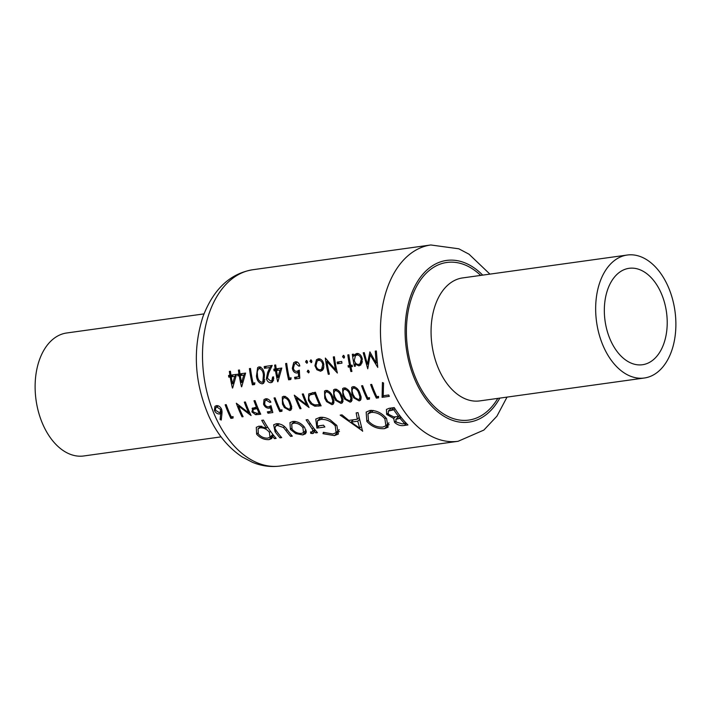 <?xml version="1.0" encoding="UTF-8"?>
<svg xmlns="http://www.w3.org/2000/svg" width="711" height="711" viewBox="0 0 711 711"><rect width="100%" height="100%" fill="white"/><g stroke="black" fill="none" stroke-linecap="round" stroke-linejoin="round"><path stroke-width="1.07" d="M253.08 411.873L253.089 409.483L257.053 408.585A99.096 63.163 82.1 0 0 258.191 411.162A99.096 63.163 82.1 0 0 259.053 413.029L256.902 413.331L253.08 411.873M285.511 407.359L283.547 403.981L282.596 400.471L283.227 398.196L284.213 397.716C286.782 398.267 288.524 400.089 289.43 403.164L290.55 406.656L289.981 408.781L289.048 409.216L285.511 407.359M354.922 397.707L352.967 394.329L352.016 390.81L352.647 388.535L353.634 388.064C356.193 388.615 357.935 390.428 358.851 393.512L359.97 397.005L359.402 399.12L358.46 399.564L354.922 397.707M345.866 398.969L343.911 395.592L342.96 392.072L343.591 389.797L344.577 389.317C347.146 389.877 348.879 391.69 349.794 394.774L350.914 398.267L350.345 400.382L349.412 400.817L345.866 398.969M336.818 400.222L334.854 396.845L333.903 393.334L334.534 391.059L335.521 390.579C338.089 391.13 339.831 392.952 340.738 396.027L341.858 399.52L341.289 401.644L340.356 402.079L336.818 400.222M327.762 401.484L325.798 398.107L324.847 394.587L325.487 392.312L326.465 391.841C329.033 392.392 330.775 394.205 331.69 397.289L332.801 400.782L332.241 402.897L331.299 403.341L327.762 401.484M312.049 403.67L309.436 400.204C308.441 397.813 308.734 396.027 310.298 394.845L314.875 393.832A99.096 63.163 82.1 0 0 318.555 402.764A99.096 63.163 82.1 0 0 319.417 404.63L314.795 404.879L312.049 403.67M312.467 392.641L309.774 395.236L312.591 392.623M203.968 313.898L66.674 332.988A62.079 39.576 82.1 0 0 43.273 425.311A62.079 39.576 82.1 0 0 83.782 455.964L221.077 436.874M660.821 292.345A48.677 31.026 82.1 0 0 629.066 268.314A48.677 31.026 82.1 0 0 610.722 340.693A48.677 31.026 82.1 0 0 642.477 364.734A48.677 31.026 82.1 0 0 660.821 292.345M603.817 347.359A62.079 39.576 82.1 0 0 644.326 378.012A62.079 39.576 82.1 0 0 667.727 285.689A62.079 39.576 82.1 0 0 627.218 255.036A62.079 39.576 82.1 0 0 603.817 347.359M302.77 434.928L305.463 433.817L306.281 432.172L304.637 427.4C301.366 423.285 297.42 421.294 292.799 421.436L289.964 422.645L290.39 429.382L295.812 433.639L302.77 434.928L306.325 431.497M276.152 438.394A99.096 63.163 -97.9 0 1 263.425 420.112L261.737 420.343A99.096 63.163 82.1 0 0 266.438 428.084L259.062 426.129L256.298 427.32L256.635 434.154C260.084 438.074 264.234 439.887 269.087 439.611L271.762 438.518L272.535 436.358A99.096 63.163 82.1 0 0 274.464 438.625L276.152 438.394M322.998 433.692L334.463 435.612L338.365 434.048L336.89 425.578L330.188 419.846C326.465 417.739 322.972 416.93 319.728 417.419L315.755 419.081L316.91 428.102L324.883 427A99.096 63.163 -97.9 0 1 323.505 425.187L317.23 426.067L317.497 420.788L320.812 419.392C326.26 419.055 331.077 421.223 335.254 425.889L336.134 432.644L332.926 434.003L323.363 432.297L322.998 433.692L324.127 432.599M384.553 428.644L388.09 427.178L386.562 418.583C381.958 413.02 376.439 410.3 370.004 410.434L366.165 412.104L366.832 421.419C371.737 426.716 377.648 429.124 384.553 428.644L388.553 424.787L386.82 424.894M407.936 424.947A99.096 63.163 -97.9 0 1 394.241 407.59L389.148 408.301L386.429 409.429L386.66 414.415L393.69 418.432L394.534 422.325C397.485 425.054 400.72 426.093 404.257 425.454L407.936 424.947M362.539 431.257L358.024 412.629L356.184 412.887L357.313 419.223L348.772 420.414L342 414.86L340.16 415.117L362.726 431.079M317.444 432.652A99.096 63.163 -97.9 0 1 307.801 419.614L306.112 419.846A99.096 63.163 82.1 0 0 309.143 424.431L312.147 428.946C313.044 430.448 312.867 431.479 311.605 432.021L310.556 431.924L310.743 433.355L312.582 433.559L313.755 433.043L314.209 431.079A99.096 63.163 82.1 0 0 315.746 432.883L317.444 432.652M314.715 429.391L311.605 432.021M292.328 436.145A99.096 63.163 -97.9 0 1 287.493 430.137C284.755 425.756 281.049 423.623 276.375 423.72L273.646 424.814L275.086 431.737A99.096 63.163 82.1 0 0 280.018 437.852L281.707 437.62A99.096 63.163 -97.9 0 1 276.997 431.799L274.97 428.546L275.477 426.236L277.441 425.418L283.449 427.507L285.938 430.555A99.096 63.163 82.1 0 0 290.639 436.376L292.328 436.145M383.229 395.76L383.558 383.007L382.429 382.527L382.083 397.342L389.326 396.338A99.096 63.163 -97.9 0 1 388.686 394.996L383.229 395.76M376.759 396.658A99.096 63.163 -97.9 0 1 375.897 394.792A99.096 63.163 -97.9 0 1 371.693 384.402L370.635 384.553A99.096 63.163 82.1 0 0 374.839 394.934A99.096 63.163 82.1 0 0 376.35 398.142L378.519 397.84L378.572 396.409L376.759 396.658M367.703 397.92A99.096 63.163 -97.9 0 1 366.84 396.045A99.096 63.163 -97.9 0 1 362.637 385.664L361.579 385.806A99.096 63.163 82.1 0 0 365.783 396.196A99.096 63.163 82.1 0 0 367.294 399.404L369.471 399.102L369.516 397.662L367.703 397.92M359.144 400.888L360.495 400.284L361.099 396.845L359.908 393.361C358.682 389.432 356.424 387.175 353.145 386.606L351.705 387.282L351.909 394.472L353.767 397.867L359.144 400.888L361.188 398.915M350.088 402.15L351.438 401.537L352.043 398.107L350.852 394.623C349.625 390.686 347.377 388.437 344.088 387.859L342.658 388.544L342.853 395.734L344.711 399.129L350.088 402.15L352.141 400.177M341.031 403.413L342.382 402.799L342.986 399.369L341.795 395.876C340.569 391.948 338.32 389.69 335.032 389.121L333.601 389.797L333.797 396.987L335.654 400.382L341.031 403.413L343.084 401.431M331.984 404.666L333.335 404.061L333.939 400.622L332.739 397.138C331.522 393.21 329.264 390.952 325.976 390.383L324.545 391.059L324.74 398.249L326.598 401.644L331.984 404.666L334.028 402.693M321.114 405.821A99.096 63.163 -97.9 0 1 319.603 402.622A99.096 63.163 -97.9 0 1 315.408 392.232L308.77 393.903L308.378 400.346L310.671 403.857L314.777 406.203L321.114 405.821M309.045 407.501A99.096 63.163 -97.9 0 1 307.534 404.292A99.096 63.163 -97.9 0 1 303.33 393.912L302.273 394.054A99.096 63.163 82.1 0 0 306.477 404.443A99.096 63.163 82.1 0 0 306.654 404.835L294.283 395.174A99.096 63.163 82.1 0 0 298.478 405.554A99.096 63.163 82.1 0 0 299.989 408.763L301.046 408.612A99.096 63.163 -97.9 0 1 299.535 405.412A99.096 63.163 -97.9 0 1 296.443 398.018L309.045 407.501M289.724 410.549L291.075 409.936L291.679 406.496L290.488 403.013C289.261 399.084 287.013 396.827 283.725 396.258L282.294 396.934L282.489 404.124L284.347 407.519L289.724 410.549L291.777 408.567M280.178 410.087A99.096 63.163 -97.9 0 1 279.316 408.221A99.096 63.163 -97.9 0 1 275.113 397.84L274.055 397.982A99.096 63.163 82.1 0 0 278.259 408.372A99.096 63.163 82.1 0 0 279.77 411.571L281.947 411.269L281.991 409.838L280.178 410.087M272.828 412.54L271.024 405.723L268.722 406.781C266.972 406.985 265.612 406.105 264.643 404.159L265.043 400.782L266.27 400.204L269.816 402.355L270.873 402.213C269.611 399.831 267.923 398.675 265.807 398.747L264.039 399.546L263.559 404.257C264.803 406.968 266.661 408.283 269.131 408.194L270.402 407.741L271.353 411.314L267.354 411.873A99.096 63.163 82.1 0 0 267.994 413.215L272.828 412.54M252.725 407.954L252.014 412.016L255.667 414.717L260.75 414.22A99.096 63.163 -97.9 0 1 259.248 411.011A99.096 63.163 -97.9 0 1 255.045 400.631L253.987 400.773A99.096 63.163 82.1 0 0 256.467 407.199L252.058 408.407M251.099 415.562A99.096 63.163 -97.9 0 1 249.588 412.353A99.096 63.163 -97.9 0 1 245.384 401.973L244.326 402.115A99.096 63.163 82.1 0 0 248.53 412.504A99.096 63.163 82.1 0 0 248.708 412.895L236.328 403.226A99.096 63.163 82.1 0 0 240.531 413.615A99.096 63.163 82.1 0 0 242.042 416.824L243.1 416.673A99.096 63.163 -97.9 0 1 241.589 413.464A99.096 63.163 -97.9 0 1 238.496 406.079L251.099 415.562M231.288 416.886A99.096 63.163 -97.9 0 1 230.426 415.02A99.096 63.163 -97.9 0 1 226.222 404.639L225.165 404.781A99.096 63.163 82.1 0 0 229.369 415.171A99.096 63.163 82.1 0 0 230.871 418.379L233.048 418.068L233.101 416.637L231.288 416.886M221.228 420.068L221.965 413.544L221.654 409.385C220.481 406.825 218.757 405.563 216.491 405.608L214.926 406.345L214.42 410.416C215.602 412.887 217.326 414.069 219.575 413.989L220.739 413.686L220.072 419.481L221.228 420.068M376.341 350.958L375.275 351.11L376.146 363.117L369.889 351.856L367.383 364.308L364.272 352.638L363.214 352.789L367.747 368.805L370.191 354.896L377.754 367.409L376.341 350.958M351.945 371.409A99.096 63.163 -97.9 0 1 350.896 366.787L352.407 366.574A99.096 63.163 -97.9 0 1 352.114 365.143L350.603 365.356A99.096 63.163 -97.9 0 1 348.879 354.78L347.821 354.922A99.096 63.163 82.1 0 0 349.545 365.498L348.043 365.712A99.096 63.163 82.1 0 0 348.337 367.143L349.839 366.929A99.096 63.163 82.1 0 0 350.887 371.56L351.945 371.409M341.982 363.152A99.096 63.163 -97.9 0 1 341.698 361.472L337.165 362.095A99.096 63.163 82.1 0 0 337.458 363.783L341.982 363.152M320.528 371.222L322.439 370.307L323.416 368.831L323.825 364.459C323.078 360.77 321.283 358.877 318.439 358.788L316.457 359.748L314.92 365.694L316.866 369.756L320.528 371.222L323.638 368.218M309.134 372.244L308.458 372.902L309.169 371.435L307.925 370.235L307.205 371.702L308.876 372.697M294.958 378.927L299.784 378.252L299.313 370.155L296.878 371.346C295.074 371.48 293.919 370.413 293.394 368.138L294.443 364.139L295.749 363.499L298.789 366.138L299.838 365.987C299.153 363.214 297.731 361.801 295.58 361.748L293.705 362.646L292.328 368.218C292.95 371.391 294.514 372.982 297.002 373.017L298.327 372.52L298.584 376.768L294.585 377.328A99.096 63.163 82.1 0 0 294.958 378.927L296.949 376.999M277.912 381.709L281.814 368.058L276.232 368.84A99.096 63.163 -97.9 0 1 275.681 364.956L274.633 365.107A99.096 63.163 82.1 0 0 275.175 368.982L273.815 369.169A99.096 63.163 82.1 0 0 274.091 370.866L275.45 370.68A99.096 63.163 82.1 0 0 277.699 381.736L277.912 381.709M264.456 374.99C264.083 370.413 262.323 367.694 259.168 366.814L257.64 367.578L256.458 376.11C256.991 380.616 258.937 383.202 262.288 383.878L263.719 383.193L264.456 374.99M241.696 386.748L245.597 373.097L240.016 373.87A99.096 63.163 -97.9 0 1 239.465 369.996L238.416 370.138A99.096 63.163 82.1 0 0 238.958 374.022L237.598 374.208A99.096 63.163 82.1 0 0 237.874 375.906L239.234 375.719A99.096 63.163 82.1 0 0 241.482 386.775L241.696 386.748M232.639 388.002L236.541 374.359L230.959 375.132A99.096 63.163 -97.9 0 1 230.417 371.258L229.36 371.4A99.096 63.163 82.1 0 0 229.902 375.284L228.551 375.47A99.096 63.163 82.1 0 0 228.818 377.168L230.177 376.981A99.096 63.163 82.1 0 0 232.426 388.037L232.639 388.002M254.574 384.544L254.894 382.847L253.08 383.096A99.096 63.163 -97.9 0 1 250.485 368.467L249.428 368.609A99.096 63.163 82.1 0 0 252.396 384.847L254.574 384.544M272.606 377.043L271.86 380.501L270.669 381.069L267.416 378.225L268.696 372.973L272.215 365.436L264.216 366.556A99.096 63.163 82.1 0 0 264.448 368.289L269.931 367.525L267.665 372.377L266.385 378.501C267.167 381.336 268.696 382.731 270.989 382.669L272.597 381.914L273.655 376.901L272.606 377.043M290.79 379.505L291.11 377.808L289.297 378.065A99.096 63.163 -97.9 0 1 286.702 363.428L285.644 363.57A99.096 63.163 82.1 0 0 288.613 379.807L290.79 379.505M307.463 362.592L306.752 363.285L307.534 361.748L306.37 360.468L305.57 362.015L307.17 363.072M311.836 361.988L311.125 362.672L311.907 361.135L310.743 359.864L309.952 361.41L311.551 362.468M334.392 356.798L333.335 356.94A99.096 63.163 82.1 0 0 335.539 369.809L325.336 358.051A99.096 63.163 82.1 0 0 328.304 374.288L329.362 374.146A99.096 63.163 -97.9 0 1 326.891 361.49L337.361 373.026A99.096 63.163 -97.9 0 1 334.392 356.798M344.435 357.455L343.724 358.14L344.506 356.602L343.342 355.331L342.542 356.878L344.142 357.935M354.371 366.307L355.429 366.156A99.096 63.163 -97.9 0 1 354.993 363.996L358.948 365.872L360.877 364.939L362.317 359.171C361.561 355.473 359.748 353.563 356.886 353.447L354.887 354.416L353.687 356.282A99.096 63.163 -97.9 0 1 353.403 354.149L352.345 354.3A99.096 63.163 82.1 0 0 354.371 366.307L355.278 365.427M395.645 421.25L394.534 422.325M395.28 416.904L393.69 418.432M387.859 413.251L386.66 414.415M404.666 423.569L402.373 423.889L396.196 422.058L395.84 419.392L400 418.272A99.096 63.163 82.1 0 0 404.666 423.569L405.661 422.601M400.64 416.717L398.862 418.432M401.057 417.25L400 418.272M398.587 416.495L393.787 416.939L388.348 414.184L388.277 411.118L393.796 409.767A99.096 63.163 82.1 0 0 398.587 416.495L399.662 415.464M393.938 407.634L391.388 410.096M394.925 408.674L393.796 409.767M232.275 374.946L230.177 376.981M230.959 375.106L228.818 377.168M230.844 374.368L229.902 375.284M231.235 376.83L234.746 376.341L232.559 383.842A99.096 63.163 -97.9 0 1 231.235 376.83L233.332 374.804M236.434 374.706L234.746 376.341M234.195 382.269L232.559 383.842M241.331 373.693L239.234 375.719M240.007 373.844L237.874 375.906M239.9 373.115L238.958 374.022M240.291 375.568L243.793 375.079L241.616 382.589A99.096 63.163 -97.9 0 1 240.291 375.568L242.389 373.542M245.491 373.444L243.793 375.079M243.251 381.007L241.616 382.589M254.396 382.918L252.396 384.847M264.652 381.603L262.288 383.878M257.391 375.204L256.458 376.11M263.399 375.15L262.874 381.798L261.879 382.287C259.328 381.567 257.871 379.452 257.515 375.968L257.258 371.782L258.315 369.098L259.364 368.556C261.808 369.373 263.159 371.577 263.399 375.15L264.314 374.262M260.83 367.143L259.364 368.556M273.602 380.154L270.989 382.669M267.318 377.594L266.385 378.501M272.064 365.463L269.931 367.525M266.589 366.227L264.448 368.289M277.548 368.654L275.45 370.68M276.232 368.805L274.091 370.866M276.117 368.076L275.175 368.982M276.508 370.538L280.01 370.049L277.832 377.55A99.096 63.163 -97.9 0 1 276.508 370.538L278.605 368.511M281.707 368.414L280.01 370.049M279.467 375.968L277.832 377.55M290.612 377.879L288.613 379.807M299.598 375.79L298.584 376.768M299.367 371.515L298.327 372.52M299.34 370.769L297.002 373.017M293.314 367.276L292.328 368.218M299.642 365.312L298.789 366.138M297.251 362.041L295.749 363.499M306.983 360.664L305.57 362.015M297.145 397.351L296.443 398.018M300.753 408.025L299.989 408.763M307.436 404.079L306.654 404.835M316.066 404.968L314.777 406.203M309.196 399.564L308.378 400.346M320.19 403.884L319.417 404.63M315.693 393.041L314.875 393.832M325.549 397.467L324.74 398.249M327.727 390.615L326.465 391.841M334.605 396.214L333.797 396.987M336.783 389.361L335.521 390.579M343.662 394.952L342.853 395.734M345.839 388.099L344.577 389.317M352.709 393.69L351.909 394.472M354.896 386.837L353.634 388.064M369.018 397.733L367.294 399.404M378.074 396.471L376.35 398.142M389.184 424.68L388.553 424.787M367.934 420.361L366.832 421.419M382.882 427.062C377.337 427.435 372.555 425.48 368.529 421.188L367.942 413.855L371.302 412.371C376.519 412.184 381.052 414.335 384.882 418.823L385.913 425.765L382.882 427.062M373.302 410.443L371.302 412.371M385.931 417.81L384.882 418.823M358.895 417.695L357.313 419.223M359.713 428.138L351.021 422.121L357.749 421.179L359.713 428.138L361.179 426.724M353.456 419.757L351.021 422.121M359.313 419.677L357.749 421.179M339.449 431.568L338.463 431.755L334.463 435.612M338.463 431.755L336.943 431.853M336.303 424.876L335.254 425.889M322.918 417.357L320.812 419.392M319.328 425.773L316.91 428.102M316.777 431.888L315.746 432.883M315.257 430.066L314.209 431.079M314.226 431.968L312.582 433.559M314.769 429.462L310.743 433.355M313.409 427.729L312.147 428.946M383.807 395.68L382.083 397.342M275.495 437.629L274.464 438.625M273.584 435.336L272.535 436.358M273.557 435.301L269.087 439.611M257.782 433.052L256.635 434.154M267.567 427L266.438 428.084M267.807 438.109C264.145 438.332 260.981 436.927 258.315 433.897L258.075 428.751L260.182 427.818C263.763 427.658 266.829 429.151 269.389 432.306L269.976 437.212L267.807 438.109M261.835 426.218L260.182 427.818M270.482 431.257L269.389 432.306M291.67 435.381L290.639 436.376M284.444 426.556L283.449 427.507M279.156 423.765L277.441 425.418M281.049 436.856L280.018 437.852M276.188 430.67L275.086 431.737M296.825 432.67L295.812 433.639M291.528 428.28L290.39 429.382M301.482 433.426C297.802 433.594 294.665 432.155 292.07 429.133L291.714 424.085L293.883 423.134C297.402 423.009 300.415 424.503 302.93 427.622L303.481 432.59L301.482 433.426M295.58 421.49L293.883 423.134M303.997 426.6L302.93 427.622M308.556 370.404L307.205 371.702M311.356 360.05L309.952 361.41M317.746 368.902L316.866 369.756M315.888 364.761L314.92 365.694M320.243 369.791C318.03 369.738 316.608 368.325 315.968 365.543L317.124 361.064L318.644 360.308C320.803 360.353 322.181 361.783 322.758 364.601L321.656 369.107L320.243 369.791M320.066 358.939L318.644 360.308M323.665 363.721L322.758 364.601M327.7 360.708L326.891 361.49M329.193 373.435L328.304 374.288M336.436 368.938L335.539 369.809M339.538 361.766L337.458 363.783M343.955 355.518L342.542 356.878M352.194 365.534L350.896 366.787M351.767 370.707L350.887 371.56M351.625 365.214L349.839 366.929M350.541 365.019L348.337 367.143M350.461 364.619L349.545 365.498M356.575 353.509L353.687 356.282M362.13 362.806L358.948 365.872M355.731 363.277L354.993 363.996M358.637 364.45C356.398 364.467 354.949 363.063 354.309 360.228L355.464 355.767L357.046 354.967C359.233 355.047 360.637 356.487 361.25 359.304L360.166 363.694L358.637 364.45M358.468 353.598L357.046 354.967M362.157 358.433L361.25 359.304M283.298 403.35L282.489 404.124M285.475 396.498L284.213 397.716M281.494 409.909L279.77 411.571M269.727 411.545L267.994 413.215M272.233 410.469L271.353 411.314M271.3 406.87L270.402 407.741M271.149 406.248L269.131 408.194M264.412 403.439L263.559 404.257M270.562 401.644L269.816 402.355M267.567 398.951L266.27 400.204M257.142 413.295L255.667 414.717M252.707 410.878L251.854 411.696M257.266 406.425L256.467 407.199M259.826 412.282L259.053 413.029M257.329 406.576L254.982 408.843M257.844 407.821L257.053 408.585M371.026 354.096L370.191 354.896M368.751 362.992L367.383 364.308M377.123 362.166L376.146 363.117M221.414 418.175L220.072 419.481M222.09 412.389L220.739 413.686M222.09 411.553L219.575 413.989M215.273 409.598L214.42 410.416M219.21 412.567L215.442 410.194L215.842 407.581L216.962 407.065L220.579 409.483L220.286 412.096L219.21 412.567M218.25 405.821L216.962 407.065M221.352 408.736L220.579 409.483M232.604 416.708L230.871 418.379M239.189 405.403L238.496 406.079M242.806 416.077L242.042 416.824M249.49 412.14L248.708 412.895M215.522 417.09A99.096 63.163 82.1 0 0 280.178 466.025C270.695 467.278 261.417 466.025 252.352 462.266L242.229 456.96C228.009 447.512 216.793 433.737 208.599 415.633C194.423 382.287 192.548 349.279 202.964 316.617C213.46 289.137 230.088 273.504 252.876 269.718A99.096 63.163 82.1 0 0 215.522 417.09M627.218 255.036L462.612 277.921A62.079 39.576 82.1 0 0 439.22 370.244A62.079 39.576 82.1 0 0 479.721 400.906L644.326 378.012M497.798 398.391A79.57 50.721 -97.9 0 1 416.868 380.794A79.57 50.721 -97.9 0 1 418.201 283.556A79.57 50.721 -97.9 0 1 480.689 275.406M482.716 275.13A81.614 52.019 82.1 0 0 417.704 281.227A81.614 52.019 82.1 0 0 415.819 381.807A81.614 52.019 82.1 0 0 499.815 398.107M280.178 466.025L458.124 441.282A99.096 63.163 -97.9 0 1 393.476 392.348A99.096 63.163 -97.9 0 1 430.822 244.975L252.876 269.718M406.408 423.383L404.257 425.454M270.011 370.111L267.665 372.377M320.474 404.479L318.741 406.159M315.373 392.241L313.524 394.018M332.481 396.525L331.69 397.289M341.529 395.272L340.738 396.027M350.585 394.01L349.794 394.774M359.642 392.748L358.851 393.512M310.254 423.356L309.143 424.431M287.013 429.515L285.938 430.555M290.221 402.399L289.43 403.164M260.128 412.913L258.449 414.54M458.124 441.282L483.871 430.066L496.936 416.157L507.032 397.102M489.923 274.126L469.02 254.2L458.808 248.797L430.822 244.975M395.84 419.392L399.769 415.597M388.277 411.118L391.539 407.963M262.928 381.745L264.945 379.798M258.315 369.098L260.502 366.983M271.86 380.501L273.815 378.616M294.443 364.139L296.816 361.855M332.286 402.853L334.028 401.164M325.478 392.312L327.371 390.49M341.342 401.591L343.084 399.911M334.534 391.059L336.427 389.237M350.399 400.337L352.141 398.649M343.591 389.797L345.475 387.975M359.446 399.075L361.197 397.387M352.647 388.535L354.531 386.713M368.049 413.758L371.604 410.318M386.002 425.676L388.926 422.858M336.205 432.572L339.183 429.702M317.497 420.788L321.105 417.304M258.137 428.697L260.839 426.085M269.976 437.212L272.864 434.421M275.477 426.236L278.161 423.64M291.714 424.085L294.532 421.365M303.481 432.59L306.085 430.075M317.124 361.064L319.479 358.788M321.656 369.107L323.914 366.92M355.518 355.713L357.873 353.447M360.166 363.694L362.406 361.535M290.035 408.727L291.777 407.048M283.227 398.187L285.12 396.374M265.043 400.782L267.087 398.809M253.089 409.483L255.293 407.359M215.842 407.581L217.806 405.688M220.286 412.096L221.965 410.469"/></g></svg>

